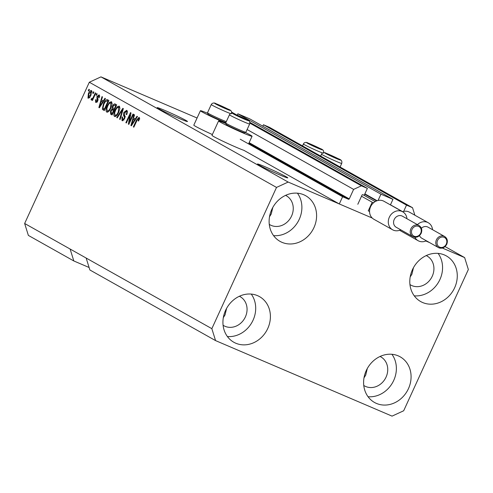 <?xml version="1.0" encoding="UTF-8"?>
<svg xmlns="http://www.w3.org/2000/svg" width="493" height="493" viewBox="0 0 493 493"><rect width="100%" height="100%" fill="white"/><g stroke="black" fill="none" stroke-linecap="round" stroke-linejoin="round"><path stroke-width="0.74" d="M412.53 207.707L269.455 127.317L263.447 124.741L406.515 205.131L412.53 207.707L414.866 215.207M262.781 126.19L263.447 124.741M402.67 211.67L390.456 204.805M403.65 211.405L406.515 205.131M392.964 199.332L249.889 118.942L237.866 113.797L380.941 194.187L392.964 199.332L390.413 204.897M237.244 115.152L237.866 113.797M377.096 200.725L364.875 193.86M378.069 200.46L380.941 194.187M442.357 248.047L464.634 257.586L468.35 269.517L403.681 410.761L392.052 416.129L215.564 340.601L211.848 328.671L276.518 187.42L288.152 182.059L372.227 218.042L339.307 203.948L342.604 196.744L348.489 199.258A0.635 0.555 -60.7 0 0 349.266 198.901L353.617 189.392L361.375 185.812L367.384 188.388L364.216 195.302L362.811 194.704A0.635 0.555 -60.7 0 0 362.035 195.062L357.813 204.287M367.384 188.388L249.809 122.326M236.393 114.789L231.624 112.108M361.375 185.812L249.877 123.164M232.32 113.304L231.692 112.946M353.617 189.392L247.116 129.548M342.604 196.744L240.22 139.217M339.307 203.948L243.869 150.322A18.407 0.838 24.6 0 1 236.486 147.376A18.407 0.838 24.6 0 1 211.996 135.353L218.59 120.945A18.407 0.838 24.6 0 0 243.086 132.962A18.407 0.838 24.6 0 0 252.065 136.265A18.407 0.838 24.6 0 0 245.36 132.451M367.279 368.554L365.726 375.081L364 377.841M226.601 308.353L225.048 314.879L223.323 317.64M259.195 165.192A16.663 0.758 24.6 0 0 276.086 173.326A16.663 0.758 24.6 0 0 287.776 177.874A16.663 0.758 24.6 0 0 286.051 176.685A16.663 0.758 24.6 0 0 269.166 168.544A16.663 0.758 24.6 0 0 257.475 164.003A16.663 0.758 24.6 0 0 259.195 165.192M272.795 207.461L271.242 213.987L269.511 216.747M413.473 267.662L411.92 274.188L410.188 276.949M158.912 108.842A16.663 0.758 24.6 0 0 175.804 116.983A16.663 0.758 24.6 0 0 187.488 121.524A16.663 0.758 24.6 0 0 185.769 120.335A16.663 0.758 24.6 0 0 168.877 112.194A16.663 0.758 24.6 0 0 157.193 107.653A16.663 0.758 24.6 0 0 158.912 108.842M409.954 284.578A16.663 14.587 119.3 0 0 410.663 285.009A16.663 14.587 119.3 0 0 432.256 276.228A16.663 14.587 119.3 0 0 426.987 255.959A16.663 14.587 119.3 0 0 426.248 255.577M269.277 224.377A16.663 14.587 119.3 0 0 269.985 224.808A16.663 14.587 119.3 0 0 291.579 216.026A16.663 14.587 119.3 0 0 286.31 195.758A16.663 14.587 119.3 0 0 285.57 195.37M223.082 325.269A16.663 14.587 119.3 0 0 223.797 325.694A16.663 14.587 119.3 0 0 245.385 316.919A16.663 14.587 119.3 0 0 240.116 296.644A16.663 14.587 119.3 0 0 239.382 296.262M363.76 385.471A16.663 14.587 119.3 0 0 364.475 385.902A16.663 14.587 119.3 0 0 386.062 377.12A16.663 14.587 119.3 0 0 380.793 356.846A16.663 14.587 119.3 0 0 380.06 356.464M408.444 388.669A26.184 22.925 -60.7 0 1 374.52 402.467A26.184 22.925 -60.7 0 1 366.244 370.607A26.184 22.925 -60.7 0 1 400.168 356.815A26.184 22.925 -60.7 0 1 408.444 388.669M391.917 354.282A26.184 22.925 -60.7 0 1 393.734 380.405A26.184 22.925 -60.7 0 1 368.061 396.729M267.767 328.467A26.184 22.925 -60.7 0 1 233.842 342.259A26.184 22.925 -60.7 0 1 225.566 310.405A26.184 22.925 -60.7 0 1 259.491 296.607A26.184 22.925 -60.7 0 1 267.767 328.467M251.239 294.081A26.184 22.925 -60.7 0 1 253.057 320.204A26.184 22.925 -60.7 0 1 227.384 336.528M313.961 227.575A26.184 22.925 -60.7 0 1 280.03 241.373A26.184 22.925 -60.7 0 1 271.754 209.513A26.184 22.925 -60.7 0 1 305.685 195.721A26.184 22.925 -60.7 0 1 313.961 227.575M297.427 193.188A26.184 22.925 -60.7 0 1 299.251 219.311A26.184 22.925 -60.7 0 1 273.578 235.636M454.638 287.776A26.184 22.925 -60.7 0 1 420.708 301.574A26.184 22.925 -60.7 0 1 412.431 269.72A26.184 22.925 -60.7 0 1 446.362 255.922A26.184 22.925 -60.7 0 1 454.638 287.776M438.104 253.39A26.184 22.925 -60.7 0 1 439.929 279.513A26.184 22.925 -60.7 0 1 414.256 295.837M212.366 134.546A18.407 0.838 -155.4 0 1 193.811 125.136L200.411 110.728A18.407 0.838 -155.4 0 1 207.682 113.304M225.702 123.09A18.407 0.838 -155.4 0 1 224.9 122.745A18.407 0.838 -155.4 0 1 200.411 110.728M215.564 340.601L89.874 269.979L86.158 258.042L24.65 223.483L89.319 82.239L100.948 76.871L197.071 118.012M211.848 328.671L86.158 258.042M70.111 249.027L73.827 260.963L89.104 267.496M73.827 260.963L28.366 235.414L24.65 223.483M288.152 182.059L100.948 76.871M425.829 240.978L429.526 242.562M464.634 257.586L445.062 246.586M129.314 122.054L132.993 114.025L133.48 114.302L128.858 124.39L128.34 124.1L130.047 114.949L126.368 122.985L125.881 122.714L130.497 112.626L131.021 112.915L129.314 122.054L129.825 122.276M127.286 111.973L126.103 111.473L124.365 112.669L124.655 118.714L122.03 120.717L121.974 116.896L122.523 117.038L122.554 119.528L124.181 118.419L124.495 117.309L123.484 115.245L123.866 112.429L126.683 110.315C127.607 111.005 127.613 112.435 126.689 114.604L126.146 114.462L126.005 111.424L127.206 111.948M122.554 119.528L123.928 120.126M116.742 117.581L122.837 108.318L123.342 108.602L120.119 119.479L119.62 119.195L122.578 109.656L117.248 117.864L116.742 117.581L117.285 117.815M119.226 106.124L119.879 108.485L118.77 112.207C117.451 115.245 116.021 116.662 114.481 116.477C113.452 115.239 113.63 113.162 115.005 110.247L117.143 106.895L119.109 106.069M111.443 101.755L112.102 104.109L110.993 107.838C109.674 110.87 108.244 112.293 106.704 112.102C105.675 110.87 105.847 108.793 107.227 105.878L109.36 102.519L111.326 101.7M92.764 93.232L93.423 91.797L93.91 92.068L93.251 93.51L92.764 93.232L93.276 93.454M88.37 93.658C89.307 91.439 90.33 90.392 91.451 90.521L91.014 95.05C90.083 97.232 89.067 98.255 87.97 98.119L88.37 93.658L88.882 93.88M139.433 118.844L138.533 118.456L137.695 118.942L133.843 127.188L133.356 126.917L136.493 120.07L139.094 117.291L139.501 118.412L138.662 121.001L138.114 120.859L138.515 118.449L139.79 118.998M276.518 187.42L89.319 82.239M103.166 101.053L104.954 98.273L105.459 98.557L99.346 107.807L98.871 107.536L101.996 96.61L102.501 96.893L101.527 100.134L103.666 101.268M99.629 96.301L98.618 95.864L97.466 96.653L97.713 100.96L95.673 102.445L95.525 99.728L96.067 99.869L96.135 101.392L97.158 100.837L96.899 96.554L99.13 94.835L99.21 97.848L98.668 97.706L98.557 95.839L99.832 96.382M96.135 101.392L97.497 101.977M96.049 95.081L96.708 93.639L97.195 93.91L96.536 95.352L96.049 95.081L96.56 95.297M93.565 96.659L95.309 92.85L95.796 93.128L92.438 100.461L91.951 100.19L92.487 99.019L91.316 99.999L91.039 99.346L91.698 98.403L91.975 98.723L92.795 98.107L93.565 96.659L94.077 96.874M88.265 90.706L88.925 89.264L89.412 89.541L88.752 90.983L88.265 90.706L88.777 90.928M103.425 103.826C104.713 100.794 106.081 99.426 107.542 99.728L108.922 100.504L104.306 110.592L102.328 109.243L103.425 103.826L103.937 104.048M112.49 106.229C113.427 104.294 114.351 103.573 115.263 104.066L116.705 104.873L112.084 114.961L110.635 114.148L110.512 110.888L112.003 109.07L112.49 106.229L113.002 106.451M135.193 119.053L136.986 116.268L137.492 116.551L131.378 125.801L130.904 125.536L134.022 114.604L134.527 114.887L133.56 118.135L135.698 119.269M225.862 123.521A18.407 0.838 24.6 0 0 218.59 120.945M133.868 127.132L133.356 126.917M137.005 120.286L136.493 120.07M138.872 118.603L139.494 117.944M99.376 107.757L98.871 107.536M101.959 101.755L102.297 100.566M103 102.273L101.151 101.404L99.586 106.624L102.464 102.143L101.151 101.404M101.17 105.046L100.683 104.83M102.951 102.353L102.464 102.143M100.011 106.802L99.586 106.624M96.511 102.452L96.443 101.521M96.043 99.95L95.525 99.728M97.195 101.841L96.283 101.453M97.663 101.053L97.158 100.837M97.922 100.412L97.281 100.141M98.064 99.709L97.762 98.421M97.411 96.776L96.899 96.554M98.865 95.969L99.568 95.371M92.462 100.412L91.951 100.19M92.998 99.235L92.487 99.019M91.92 99.722L91.039 99.346M93.399 98.366L92.795 98.107M88.826 98.07L88.752 97.201M91.193 91.661L91.871 91.113M91.944 91.981L90.958 91.562L88.888 93.861L88.463 97.078L89.788 97.645M88.463 97.078L90.527 94.785L90.915 91.538L92.191 92.086M89.51 97.528L88.543 97.109M91.039 95.001L90.527 94.785M104.368 110.457L102.328 109.243M103.604 109.791L103.425 108.614M106.876 100.849L108.207 100.097M108.448 101.546L108.047 101.361M104.867 109.36L104.356 109.138L107.899 101.41L106.913 100.868L108.195 101.416M108.411 101.626L107.899 101.41M108.343 101.484L107.061 100.942L105.225 101.755L103.906 104.115L102.969 108.103L104.356 109.138M107.542 112.182L107.283 110.943M107.739 106.1L107.227 105.878M110.235 102.895L109.36 102.519M110.826 102.895L112.139 103.462L110.826 102.895L111.893 102.217M107.394 110.987L107.24 110.925C108.429 111.042 109.52 109.921 110.512 107.548L110.907 102.938C109.748 102.815 108.676 103.894 107.696 106.18L106.858 108.577L107.24 110.925M111.024 107.77L110.512 107.548M112.145 114.826L111.313 113.045M111.024 111.11L110.512 110.888M112.718 110.025L113.279 109.612L112.003 109.07M113.279 109.612L113.18 108.824M116.225 105.915L114.715 105.237L115.917 104.43M115.991 105.785L115.461 105.65L115.991 105.785M114.068 110.635L112.139 109.84L111.073 110.999L111.344 113.063L112.139 113.513L113.519 110.494L112.139 109.84M112.65 113.729L112.139 113.513M114.031 110.715L113.519 110.494M114.056 109.317L115.676 105.779L114.715 105.237L114.185 105.101L112.977 106.494L113.162 108.811L114.567 109.538M116.188 106.001L115.676 105.779M114.715 105.237L114.185 105.101M115.319 116.558L115.06 115.313M115.516 110.469L115.005 110.247M118.018 107.271L117.143 106.895M118.603 107.271L119.916 107.831L118.603 107.271L119.67 106.587M115.171 115.362L115.017 115.294C116.206 115.417 117.297 114.29 118.289 111.917L118.69 107.308C117.525 107.184 116.459 108.269 115.479 110.555L114.635 112.946L115.017 115.294M118.801 112.139L118.289 111.917M120.138 119.417L119.62 119.195M122.979 109.828L122.578 109.656M122.856 120.791L122.652 119.577M122.486 117.118L121.974 116.896M123.823 120.07L122.732 119.602M124.692 118.634L124.181 118.419M125.062 117.55L124.495 117.309M125.339 116.767L124.766 115.787L123.484 115.245M124.766 115.787L124.637 115.196M124.378 112.644L123.866 112.429M126.103 111.467L127.132 110.752M128.883 124.328L128.34 124.1M130.596 115.183L130.047 114.949M126.393 122.936L125.881 122.714M131.409 125.752L130.904 125.536M133.991 119.75L134.33 118.566M135.033 120.274L133.178 119.405L131.619 124.618L134.497 120.144L133.178 119.405M133.202 123.04L132.709 122.831M134.977 120.347L134.497 120.144M132.038 124.797L131.619 124.618M327.642 154.161L337.656 158.801L327.642 154.161M336.953 158.58L332.898 156.299L328.424 154.383L328.227 154.666M332.689 156.756L332.898 156.299M235.562 114.758L245.576 119.392L235.562 114.758M245.859 132.266L244.429 132.796A10.026 0.456 -155.4 0 1 244.429 132.796A10.026 0.456 -155.4 0 1 235.136 129.018A10.026 0.456 -155.4 0 1 226.213 124.452L225.677 123.028A11.105 0.505 24.6 0 0 235.568 128.088A11.105 0.505 24.6 0 0 245.859 132.266A11.105 0.505 24.6 0 0 245.871 132.26A11.105 0.505 24.6 0 0 245.878 132.247A11.105 0.505 24.6 0 0 245.878 132.241L249.649 124.008A11.105 0.505 -155.4 0 1 239.234 119.793A11.105 0.505 -155.4 0 1 229.455 114.758A11.105 0.505 -155.4 0 1 229.461 114.746L230.114 113.877C231.494 113.008 232.807 112.996 234.052 113.84L240.695 116.687C246.192 120.175 250.66 119.343 249.649 124.008A11.105 0.505 -155.4 0 1 249.643 124.014A11.105 0.505 -155.4 0 0 249.655 123.996M229.455 114.758L225.677 123.003A11.105 0.505 24.6 0 0 225.677 123.003A11.105 0.505 24.6 0 0 225.677 123.028M244.873 119.17L240.818 116.896L236.344 114.98L236.147 115.263M240.609 117.352L240.818 116.896M217.376 104.541L227.39 109.175L217.376 104.541M225.899 122.523A10.026 0.456 -155.4 0 1 215.959 118.345A10.026 0.456 -155.4 0 1 208.028 114.234L207.491 112.811A11.105 0.505 24.6 0 0 215.053 116.786A11.105 0.505 24.6 0 0 226.293 121.66M230.539 113.587A11.105 0.505 -155.4 0 1 219.095 108.67A11.105 0.505 -155.4 0 1 211.269 104.541L207.491 112.786A11.105 0.505 24.6 0 0 207.491 112.786A11.105 0.505 24.6 0 0 207.491 112.811M226.688 108.953L222.633 106.679L218.159 104.762L217.961 105.046M222.423 107.135L222.633 106.679M309.456 143.944L319.47 148.584L309.456 143.944M318.768 148.356L314.713 146.082L310.239 144.166L310.042 144.449M314.503 146.538L314.713 146.082M446.652 244.214A6.347 5.559 -60.7 0 1 438.425 247.56A6.347 5.559 -60.7 0 1 436.422 239.838A6.347 5.559 -60.7 0 1 444.643 236.492L427.998 227.137A6.347 5.559 119.3 0 0 421.386 228.234M417.423 224.623A10.316 9.028 -60.7 0 1 428.269 222.744A10.316 9.028 -60.7 0 1 432.534 229.689M428.269 222.744L409.547 212.224A10.316 9.028 119.3 0 0 402.547 211.713M426.316 240.757A10.316 9.028 -60.7 0 1 418.163 240.726A10.316 9.028 -60.7 0 1 414.878 237.25M419.543 235.586A6.347 5.559 119.3 0 0 421.78 238.205L438.425 247.56C441.87 248.965 444.643 247.874 446.75 244.281C447.995 240.911 447.293 238.316 444.643 236.492M419.068 225.547L402.424 216.193A6.347 5.559 119.3 0 0 394.197 219.539A6.347 5.559 119.3 0 0 396.199 227.261L412.851 236.615A6.347 5.559 -60.7 0 1 410.842 228.894A6.347 5.559 -60.7 0 1 419.068 225.547C421.718 227.372 422.415 229.966 421.17 233.337C419.062 236.93 416.289 238.02 412.851 236.615A6.347 5.559 -60.7 0 0 421.077 233.269M400.735 229.806A10.316 9.028 -60.7 0 1 392.588 229.781A10.316 9.028 -60.7 0 1 389.328 217.228A10.316 9.028 -60.7 0 1 402.695 211.793A10.316 9.028 -60.7 0 1 406.953 218.738M402.695 211.793L383.973 201.28A10.316 9.028 119.3 0 0 373.528 202.789A10.316 9.028 119.3 0 0 370.607 206.715A10.316 9.028 119.3 0 0 369.565 211.435A10.316 9.028 119.3 0 0 373.867 219.262L392.588 229.781M373.528 202.789L372.203 202.222L368.246 210.875L369.565 211.435M375.204 201.582L363.458 194.981M372.203 202.222L361.505 196.214M376.59 200.91L364.709 194.23M349.266 198.901L249.144 142.65M348.489 199.258L248.854 143.278M98.045 99.888L96.93 99.413M104.263 110.395L102.988 109.853M111.911 114.696L110.635 114.148M122.474 111.541L122.036 111.35M125.154 116.687L124.057 116.219M324.899 152.904A8.566 0.388 24.6 0 0 332.362 156.762A8.566 0.388 24.6 0 0 340.472 160.052A8.566 0.388 24.6 0 0 333.015 156.201A8.566 0.388 24.6 0 0 324.899 152.904M341.723 163.417A11.105 0.505 -155.4 0 1 331.314 159.196A11.105 0.505 -155.4 0 1 321.535 154.161A11.105 0.505 -155.4 0 1 321.541 154.155L322.194 153.28C323.574 152.417 324.887 152.405 326.132 153.243L332.775 156.09C338.272 159.584 342.74 158.746 341.729 163.411A11.105 0.505 -155.4 0 1 341.729 163.411A11.105 0.505 -155.4 0 1 341.723 163.417M232.819 113.501A8.566 0.388 24.6 0 0 240.282 117.352A8.566 0.388 24.6 0 0 248.392 120.649A8.566 0.388 24.6 0 0 240.935 116.798A8.566 0.388 24.6 0 0 232.819 113.501M214.64 103.283A8.566 0.388 24.6 0 0 222.096 107.135A8.566 0.388 24.6 0 0 230.206 110.432A8.566 0.388 24.6 0 0 222.75 106.58A8.566 0.388 24.6 0 0 214.64 103.283M231.47 113.784C232.474 109.126 228.006 109.957 222.509 106.47L215.872 103.622C214.621 102.778 213.309 102.79 211.935 103.659L211.269 104.541A11.105 0.505 -155.4 0 1 211.275 104.528M306.72 142.687A8.566 0.388 24.6 0 0 314.177 146.544A8.566 0.388 24.6 0 0 322.286 149.835A8.566 0.388 24.6 0 0 314.83 145.983A8.566 0.388 24.6 0 0 306.72 142.687M322.619 152.99A11.105 0.505 -155.4 0 1 311.175 148.073A11.105 0.505 -155.4 0 1 303.349 143.944A11.105 0.505 -155.4 0 1 303.355 143.938M446.288 244.115A5.392 4.72 119.3 0 0 444.181 237.349A5.392 4.72 119.3 0 0 437.587 240.393A5.392 4.72 119.3 0 0 439.694 247.153A5.392 4.72 119.3 0 0 446.288 244.115M420.708 233.164A5.392 4.72 119.3 0 0 418.606 226.404A5.392 4.72 119.3 0 0 412.012 229.442A5.392 4.72 119.3 0 0 414.114 236.209A5.392 4.72 119.3 0 0 420.708 233.164M248.571 143.907L252.065 136.265M112.472 109.921L113.747 110.469M114.561 105.163L115.843 105.712M320.653 156.084L321.535 154.161M340.09 167.004L341.729 163.411M323.544 153.194C324.554 148.529 320.086 149.367 314.589 145.873L307.946 143.025C306.701 142.187 305.389 142.2 304.008 143.062L302.468 145.866M418.163 240.726L399.589 230.286"/></g></svg>
